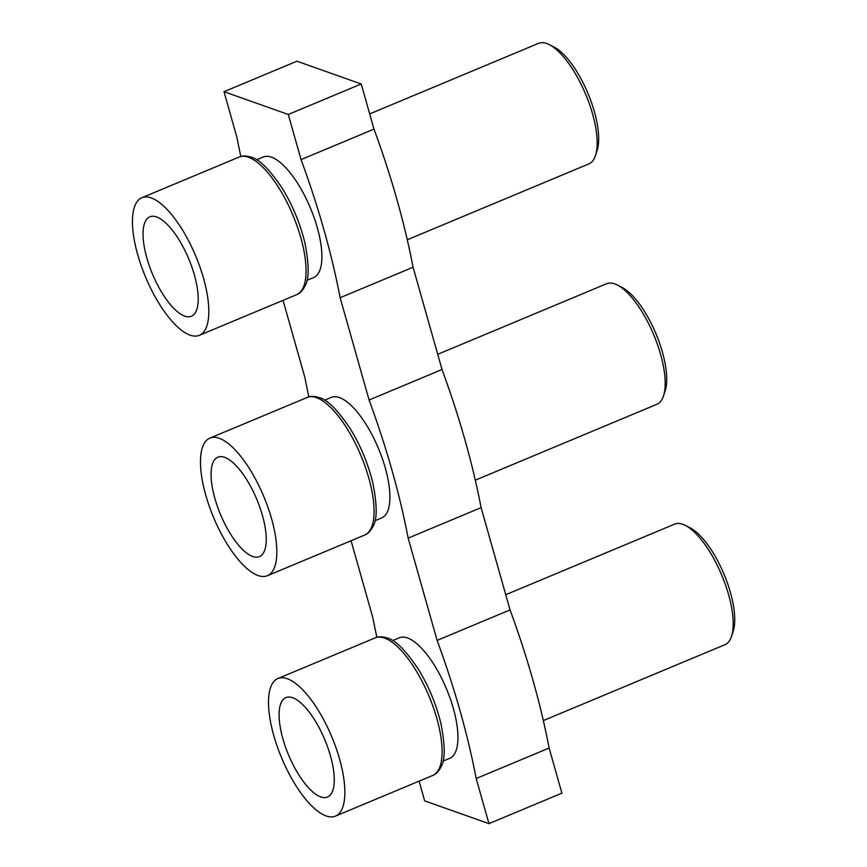 <?xml version="1.0" encoding="UTF-8"?>
<svg xmlns="http://www.w3.org/2000/svg" width="867" height="867" viewBox="0 0 867 867"><rect width="100%" height="100%" fill="white"/><g stroke="black" fill="none" stroke-linecap="round" stroke-linejoin="round"><path stroke-width="1.3" d="M374.945 520.742L381.664 517.935A65.318 23.832 -112.7 0 0 382.195 458.188A65.318 23.832 -112.7 0 0 339.474 397.574A65.318 23.832 -112.7 0 0 331.292 397.411L324.572 400.218M258.073 575.525A74.562 27.202 67.3 0 1 209.294 506.328A74.562 27.202 67.3 0 1 209.901 438.117A74.562 27.202 67.3 0 1 219.232 438.301A74.562 27.202 67.3 0 1 268.011 507.498A74.562 27.202 67.3 0 1 267.404 575.71A74.562 27.202 67.3 0 1 258.073 575.525M224.618 457.332A53.884 19.659 67.3 0 1 259.591 506.556A53.884 19.659 67.3 0 1 259.981 556.376A53.884 19.659 67.3 0 1 252.687 556.495A53.884 19.659 67.3 0 1 217.173 505.721A53.884 19.659 67.3 0 1 218.441 456.985A53.884 19.659 67.3 0 1 224.618 457.332M475.311 480.177L656.937 404.271A65.318 23.832 -112.7 0 0 663.548 395.851A65.318 23.832 -112.7 0 0 660.535 354.213A65.318 23.832 -112.7 0 0 617.206 284.972A65.318 23.832 -112.7 0 0 614.746 283.91A65.318 23.832 -112.7 0 0 606.575 283.747L437.716 354.321M663.548 395.851L665.162 390.833A60.961 22.239 -112.7 0 0 662.366 351.969A60.961 22.239 -112.7 0 0 621.91 287.345L617.206 284.972M156.591 216.934A53.884 19.659 67.3 0 1 191.564 266.158A53.884 19.659 67.3 0 1 191.954 315.978A53.884 19.659 67.3 0 1 184.66 316.097A53.884 19.659 67.3 0 1 149.146 265.313A53.884 19.659 67.3 0 1 150.414 216.587A53.884 19.659 67.3 0 1 156.591 216.934M190.046 335.128A74.562 27.202 67.3 0 1 141.267 265.931A74.562 27.202 67.3 0 1 141.874 197.719A74.562 27.202 67.3 0 1 151.205 197.904A74.562 27.202 67.3 0 1 199.984 267.101A74.562 27.202 67.3 0 1 199.377 335.312A74.562 27.202 67.3 0 1 190.046 335.128M407.284 239.78L588.91 163.874A65.318 23.832 -112.7 0 0 595.521 155.453L597.135 150.435A60.961 22.239 -112.7 0 0 594.339 111.572A60.961 22.239 -112.7 0 0 553.883 46.937L549.179 44.564A65.318 23.832 -112.7 0 0 546.719 43.513A65.318 23.832 -112.7 0 0 538.548 43.35L369.689 113.913M595.521 155.453A65.318 23.832 -112.7 0 0 592.519 113.805A65.318 23.832 -112.7 0 0 549.179 44.564M306.918 280.344L313.637 277.538A65.318 23.832 -112.7 0 0 314.168 217.78A65.318 23.832 -112.7 0 0 271.447 157.176A65.318 23.832 -112.7 0 0 263.265 157.014L256.545 159.821M442.972 761.139L449.691 758.332A65.318 23.832 -112.7 0 0 450.222 698.585A65.318 23.832 -112.7 0 0 407.501 637.971A65.318 23.832 -112.7 0 0 399.319 637.809L392.599 640.615M543.327 720.585L724.964 644.68A65.318 23.832 -112.7 0 0 731.564 636.248A65.318 23.832 -112.7 0 0 728.562 594.61A65.318 23.832 -112.7 0 0 685.233 525.369A65.318 23.832 -112.7 0 0 682.773 524.307A65.318 23.832 -112.7 0 0 674.602 524.145L505.743 594.719M731.564 636.248L733.189 631.23A60.961 22.239 -112.7 0 0 730.382 592.367A60.961 22.239 -112.7 0 0 689.937 527.743L685.233 525.369M326.09 815.923A74.562 27.202 67.3 0 1 277.321 746.736A74.562 27.202 67.3 0 1 277.928 678.514A74.562 27.202 67.3 0 1 287.259 678.698A74.562 27.202 67.3 0 1 336.038 747.896A74.562 27.202 67.3 0 1 335.431 816.118A74.562 27.202 67.3 0 1 326.09 815.923M292.645 697.729A53.884 19.659 67.3 0 1 327.618 746.964A53.884 19.659 67.3 0 1 328.008 796.773A53.884 19.659 67.3 0 1 320.714 796.892A53.884 19.659 67.3 0 1 285.2 746.119A53.884 19.659 67.3 0 1 286.468 697.382A53.884 19.659 67.3 0 1 292.645 697.729M408.162 538.114L481.098 507.639L510.045 609.924L437.109 640.399L408.162 538.114A373.374 136.238 67.3 0 0 369.082 400.001L340.135 297.717L413.071 267.231L442.018 369.515L369.082 400.001M283.043 300.35L304.913 377.633A369.017 134.645 67.3 0 0 308.858 396.891M351.07 540.748L372.94 618.041A369.017 134.645 67.3 0 0 376.885 637.288M419.097 781.145L424.678 800.88L488.955 823.65L476.189 778.512L549.125 748.037L561.903 793.164L488.955 823.65M437.109 640.399A373.374 136.238 67.3 0 1 476.189 778.512M301.055 159.604L288.277 114.466L224 91.696L296.937 61.21L361.225 83.991L373.991 129.118L301.055 159.604A373.374 136.238 67.3 0 1 340.135 297.717M224 91.696L236.886 137.235A369.017 134.645 67.3 0 0 240.831 156.483M510.045 609.924A373.374 136.238 67.3 0 1 549.125 748.037M373.991 129.118A373.374 136.238 67.3 0 1 413.071 267.231M442.018 369.515A373.374 136.238 67.3 0 1 481.098 507.639M288.277 114.466L361.225 83.991M316.488 397.66A74.562 27.202 67.3 0 1 365.267 466.858A74.562 27.202 67.3 0 1 364.66 535.069C368.042 533.823 370.881 530.821 373.189 526.052C377.243 519.366 377.178 505.19 372.973 483.526C368.334 464.268 360.845 446.126 350.485 429.078C337.805 410.037 327.336 399.535 319.078 397.563C314.353 396.024 310.375 396.002 307.156 397.476A74.562 27.202 67.3 0 1 316.488 397.66M248.461 157.252A74.562 27.202 67.3 0 1 297.24 226.45A74.562 27.202 67.3 0 1 296.633 294.672C300.015 293.425 302.854 290.423 305.162 285.655C309.216 278.968 309.151 264.793 304.946 243.118C300.307 223.87 292.818 205.728 282.458 188.681C269.778 169.639 259.309 159.127 251.051 157.155C246.326 155.626 242.348 155.594 239.129 157.068A74.562 27.202 67.3 0 1 248.461 157.252M384.514 638.058A74.562 27.202 67.3 0 1 433.283 707.255A74.562 27.202 67.3 0 1 432.687 775.466C436.068 774.22 438.908 771.218 441.216 766.45C445.27 759.763 445.194 745.587 441 723.923C436.361 704.676 428.862 686.523 418.512 669.487C405.832 650.434 395.363 639.933 387.105 637.96C382.369 636.432 378.402 636.4 375.183 637.874A74.562 27.202 67.3 0 1 384.514 638.058M209.901 438.117L307.156 397.476M141.874 197.719L239.129 157.068M277.928 678.514L375.183 637.874M335.431 816.118L432.687 775.466M199.377 335.312L296.633 294.672M267.404 575.71L364.66 535.069"/></g></svg>

